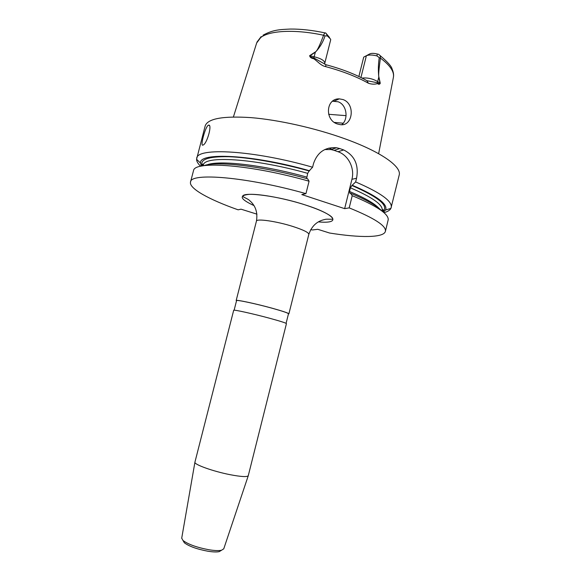 <?xml version="1.0" encoding="UTF-8"?>
<svg xmlns="http://www.w3.org/2000/svg" width="581" height="581" viewBox="0 0 581 581"><rect width="100%" height="100%" fill="white"/><g stroke="black" fill="none" stroke-linecap="round" stroke-linejoin="round"><path stroke-width="0.87" d="M208.245 125.264L208.434 125.176C212.653 123.528 207.061 143.914 203.081 145.039L202.965 145.09C199.922 147.037 205.166 127.079 208.245 125.264M341.73 124.69C348.673 119.577 347.01 104.733 338.091 101.762L332.492 101.239M343.08 99.569C355.695 103.963 352.79 126.723 340.284 124.654L337.452 124C324.59 120.223 325.818 98.327 339.268 98.864L343.08 99.569M328.853 148.082L331.824 149.295M346.073 115.655L328.643 114.297M358.869 76.496L363.706 57.134L369.806 53.873C371.491 53.147 373.953 53.191 377.185 53.989L378.246 54.2C379.792 54.781 380.519 56.081 380.432 58.115C378.863 69.204 378.347 75.465 378.87 76.888L380.264 83.257C379.662 84.492 378.739 84.601 377.49 83.577C374.774 84.47 371.746 84.361 368.405 83.236C356.705 76.656 342.434 71.114 325.6 66.604C320.748 65.624 317.713 61.332 313.638 58.674C311.242 58.303 309.905 57.301 309.637 55.667L315.403 51.934C316.965 51.288 319.688 45.732 323.581 35.252C324.43 33.233 325.178 32.507 325.818 33.081L329.565 37.533M341.751 149.259L339.783 148.569L334.162 150.363L338.019 151.728L343.691 149.949L341.751 149.259M200.677 166.289C197.932 163.697 196.567 161.351 196.581 159.274L205.144 126.033C207.555 118.64 222.784 115.83 250.839 117.609C278.27 119.824 314.953 128.009 344.41 138.612C381.005 151.685 401.863 166.689 399.176 175.128L390.897 208.441C389.916 210.278 387.6 211.687 383.961 212.668M196.712 158.33C196.857 147.189 253.665 150.203 312.6 167.219L309.128 170.952L307.69 173.349L306.63 178.541M339.783 148.569L336.559 147.756C325.178 146.942 317.509 152.171 313.551 163.45L312.6 167.219M181.715 538.166L182.986 540.483C188.215 544.375 196.879 547.469 208.971 549.764C214.629 550.672 218.819 550.832 221.55 550.236L223.765 548.805M194.933 462.142L194.918 462.236C194.018 464.524 213.329 471.438 230.134 474.692C241.064 476.769 247.114 477.117 248.269 475.73L286.433 323.632C286.041 323.007 280.427 321.213 269.599 318.25C253.062 313.755 233.141 309.361 233.685 310.283L194.933 462.142M183.175 540.795L184.351 542.792C189.094 546.343 196.93 549.147 207.853 551.216C212.966 552.03 216.764 552.168 219.24 551.623L221.23 550.432M234.128 310.189L236.569 300.631C236.082 299.527 255.727 303.689 271.988 308.191C282.635 311.162 288.132 313.021 288.488 313.769L286.084 323.341M236.503 300.878L236.176 300.53C235.683 299.411 255.625 303.638 272.133 308.206C282.94 311.22 288.525 313.108 288.88 313.871L288.43 314.016M343.691 149.949C354.671 155.512 358.964 164.946 356.56 178.236L355.637 181.94L351.926 185.499L350.423 187.808L349.508 191.476L349.951 193.379L350.59 193.255L352.224 195.688L349.196 207.882C374.404 218.115 386.474 225.936 385.399 231.361C383.823 237.883 360.089 237.927 329.58 233.025L317.778 229.306L312.455 229.96L310.69 229.611M350.59 193.255C366.626 199.908 376.975 205.754 381.652 210.801M352.224 195.688C376.742 205.914 388.74 213.946 388.21 219.785L385.399 231.361M352.544 185.361C377.033 195.964 388.043 204.171 385.581 209.973L383.424 212.203M355.637 181.94C380.649 192.732 392.516 201.266 391.231 207.555M203.59 165.745C216.038 160.741 262.518 166.064 307.669 178.832L309.07 181.221C250.927 164.583 194.671 160.559 193.546 170.523L190.517 182.049C190.277 172.354 246.816 176.864 305.947 193.64L301.793 194.577L344.642 208.644L349.196 207.882M201.367 166.137L200.532 163.152C198.441 151.99 252.343 154.43 309.688 170.792M256.962 214.164L241.035 209.175L238.13 209.821C209.313 199.682 188.803 188.484 190.517 182.049M305.947 193.64L309.07 181.221M356.56 178.236L351.926 179.318L344.642 208.644M351.926 179.318C354.911 168.243 348.368 155.142 338.019 151.728M334.162 150.363L331.032 149.549L324.764 149.564M309.637 55.667L314.248 56.785C321.061 58.507 324.576 60.627 324.794 63.133L330.654 39.958L330.647 39.196L327.415 35.964L325.019 35.862C323.116 41.985 319.92 47.395 315.439 52.101L309.862 55.87C310.276 56.858 311.634 57.555 313.922 57.962L325.977 64.731C342.049 69.037 355.681 74.346 366.88 80.665L377.519 82.785C378.747 83.737 379.604 83.911 380.09 83.301L378.79 77.012C378.115 70.504 378.267 64.055 379.255 57.672L377.04 55.936C372.348 54.774 368.797 54.708 366.371 55.747L363.706 57.134M377.185 53.989L377.04 55.936M378.63 153.696L393.359 77.563C394.535 71.884 390.229 65.399 380.432 58.115L379.255 57.672M378.87 76.888L377.657 81.572L380.264 83.257M377.49 83.577L377.657 81.572C372.748 78.711 367.548 77.542 362.05 78.065M368.405 83.236L366.88 80.665M325.6 66.604L325.977 64.731M313.638 58.674L315.403 51.934M233.409 116.948L256.664 42.979L260.702 37.547C269.613 30.452 295.373 29.115 323.581 35.252L325.019 35.862M326.086 33.378L327.415 35.964M343.218 123.216L334.409 122.409M256.446 221.107C256.366 218.383 276.52 221.252 292.759 226.437C303.384 229.88 308.743 232.523 308.823 234.361C311.706 226.016 317.059 221.056 324.866 219.487C326.311 218.768 332.434 219.662 332.811 218.986C332.775 217.911 331.526 216.582 329.078 214.999C324.213 211.912 316.442 208.615 305.766 205.1C278.611 196.051 243.897 191.534 242.655 196.175C242.669 196.952 248.479 199.08 249.409 200.394C255.531 205.492 257.877 212.392 256.446 221.107L236.176 300.53M254.057 205.623C239.997 199.094 238.471 195.325 249.489 194.33C260.985 193.916 285.896 198.622 305.773 205.093C336.835 215.014 341.454 224.106 318.294 221.877M349.508 191.476C364.774 197.874 374.622 203.51 379.052 208.383M350.423 187.808C372.675 197.409 383.249 204.977 382.145 210.504C382.618 209.494 383.039 209.407 383.395 210.242L382.501 211.455M351.926 185.499C379.139 197.453 389.386 206.153 382.676 211.593M207.025 164.851C218.957 159.935 263.346 164.888 306.746 177.082M203.154 165.81L203.299 165.251C203.524 155.396 254.238 158.235 307.69 173.349M202.311 165.955C199.486 159.47 208.267 156.383 228.645 156.703C248.944 157.4 279.889 162.789 309.128 170.952M360.939 77.505L366.371 55.747L369.806 53.873M209.32 125.481L208.434 125.176M263.048 35.194C273.266 29.638 279.81 29.573 290.42 29.05C301.031 28.963 312.643 30.263 325.258 32.957M181.693 538.297L194.918 462.236M184.351 542.792L182.986 540.483M288.88 313.871L308.823 234.361M219.24 551.623L221.55 550.236M223.721 548.936L248.269 475.73M261.145 36.603L256.947 42.144M382.007 211.063L382.145 210.504M385.581 209.973L390.897 208.441M379.727 55.268C387.44 61.746 391.565 66.328 392.102 69.016C393.352 71.913 393.824 74.47 393.504 76.685M203.299 165.251C203.357 164.132 203.038 163.857 202.326 164.423L202.529 165.919M200.532 163.152L196.581 159.274M339.268 98.864L334.3 101.079M336.559 147.756L331.032 149.549M324.794 63.133L324.706 64.186"/></g></svg>
